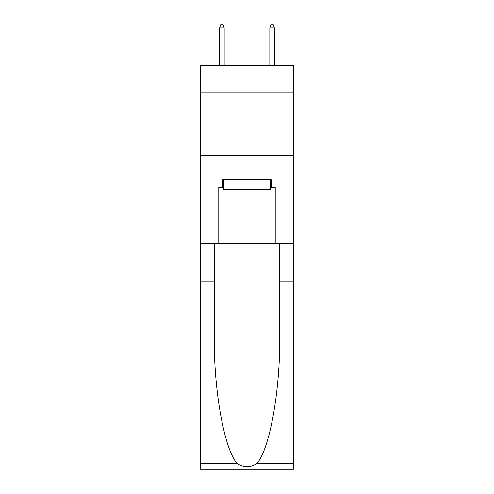 <?xml version="1.0" encoding="UTF-8"?>
<svg xmlns="http://www.w3.org/2000/svg" width="494" height="494" viewBox="0 0 494 494"><rect width="100%" height="100%" fill="white"/><g stroke="black" fill="none" stroke-linecap="round" stroke-linejoin="round"><path stroke-width="0.74" d="M293.417 92.946L293.417 65.344L200.583 65.344L200.583 92.946L293.417 92.946L293.417 243.486L275.226 243.486L275.226 187.288L271.212 187.288L271.212 179.76L222.788 179.76L222.788 187.288L223.541 187.288M200.583 281.123L214.322 281.123L214.322 337.069C213.655 390.538 224.498 450.275 237.293 463.576C243.758 467.701 250.23 467.701 256.707 463.576L293.417 463.576L293.417 469.3L200.583 469.3L200.583 92.946M270.459 179.76L270.459 189.795L223.541 189.795L223.541 179.76M247 179.76L247 189.795M256.707 463.576C269.502 450.275 280.345 390.538 279.678 337.069L279.678 243.486M279.678 281.123L293.417 281.123L293.417 243.486M214.322 243.486L214.322 281.123M293.417 463.576L293.417 281.123M200.583 243.486L218.774 243.486L218.774 187.288L222.788 187.288M200.583 155.672L293.417 155.672M218.774 243.486L275.226 243.486M270.459 187.288L271.212 187.288M224.165 65.344L224.165 27.96L219.651 27.96L219.651 65.344M219.651 27.96L220.657 24.7L223.165 24.7L224.165 27.96M269.835 27.96L270.836 24.7L273.343 24.7L274.349 27.96L269.835 27.96L269.835 65.344M274.349 27.96L274.349 65.344M279.678 261.048L293.417 261.048M214.322 261.048L200.583 261.048M200.583 463.576L237.293 463.576"/></g></svg>
